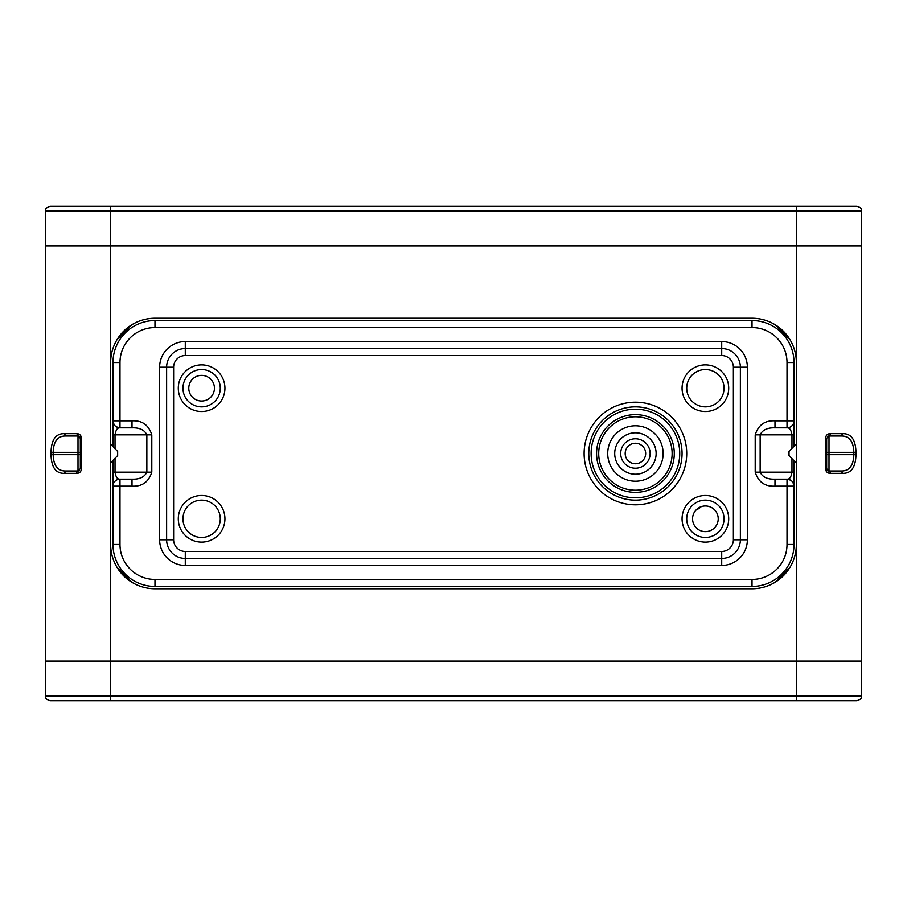 <?xml version="1.0" encoding="UTF-8"?>
<svg xmlns="http://www.w3.org/2000/svg" width="907" height="907" viewBox="0 0 907 907"><rect width="100%" height="100%" fill="white"/><g stroke="black" fill="none" stroke-linecap="round" stroke-linejoin="round"><path stroke-width="1.36" d="M110.654 544.461L110.654 362.539A44.318 44.318 0 0 1 154.972 318.232L752.028 318.232A44.318 44.318 0 0 1 796.346 362.539L796.346 544.461A44.318 44.318 0 0 1 752.028 588.768L154.972 588.768A44.318 44.318 0 0 1 110.654 544.461L110.654 661.078L45.35 661.078L45.35 245.922L861.65 245.922L861.65 661.078L110.654 661.078L110.654 700.726L856.99 700.726C863.94 697.993 860.494 697.506 861.65 696.054L796.346 696.054L796.346 700.726M110.654 700.726L50.01 700.726C43.06 697.993 46.506 697.506 45.35 696.054L796.346 696.054L796.346 661.078L110.654 661.078M695.975 510.085A19.829 19.829 0 0 0 701.202 506.684M842.739 433.671C851.208 433.489 855.63 439.714 855.981 452.332L855.981 454.668C855.63 467.286 851.208 473.511 842.739 473.329L830.211 473.329C827.535 473.295 825.926 471.742 825.37 468.658L825.37 438.342C825.926 435.258 827.535 433.705 830.211 433.671A2.336 1.213 -90 0 1 828.998 436.006L841.084 436.006L842.739 433.671L830.211 433.671M830.211 473.329A2.336 1.213 90 0 0 828.998 470.994L828.998 454.668L853.85 454.668C853.51 465.71 849.258 471.152 841.084 470.994L828.998 470.994L826.662 468.658L826.662 438.342L828.998 436.006L841.084 436.006C849.258 435.848 853.51 441.29 853.85 452.332L855.981 452.332M841.084 470.994L842.739 473.329M828.998 436.006L828.998 452.332L826.662 452.332M76.789 433.671C79.465 433.705 81.074 435.258 81.63 438.342L81.63 468.658C81.074 471.742 79.465 473.295 76.789 473.329L64.261 473.329C55.792 473.511 51.37 467.286 51.019 454.668L51.019 452.332C51.37 439.714 55.792 433.489 64.261 433.671L65.916 436.006L78.002 436.006L76.789 433.671L64.261 433.671M81.63 468.658L80.338 468.658L80.338 438.342L80.338 468.658L78.002 470.994L65.916 470.994L64.261 473.329M65.916 470.994C57.742 471.152 53.49 465.71 53.15 454.668L51.019 454.668M80.338 454.668L53.15 454.668L53.15 452.332C53.49 441.29 57.742 435.848 65.916 436.006M51.019 452.332L78.002 452.332L78.002 470.994A2.336 1.213 90 0 0 76.789 473.329M79.907 437.004A2.336 2.336 0 0 0 78.002 436.006L80.338 438.342L81.63 438.342M79.578 470.382A2.336 2.336 0 0 1 78.49 470.937M80.315 438.013A2.336 2.336 0 0 0 80.133 437.401M825.37 438.342L826.662 438.342L826.662 468.658L825.37 468.658M828.51 436.063A2.336 2.336 0 0 0 827.422 436.618M828.998 470.994A2.336 2.336 0 0 1 826.855 469.588M775.088 324.695L789.872 339.479M117.128 339.479L131.912 324.695M131.912 582.305L117.128 567.521M789.872 567.521L775.088 582.305M113.999 424.476L112.99 420.848L112.99 362.539A41.983 41.983 0 0 1 154.972 320.556L752.028 320.556A41.983 41.983 0 0 1 794.01 362.539L794.01 420.848A6.995 6.995 0 0 1 787.015 427.843C789.521 427.571 791.176 429.895 791.97 434.838L794.01 434.838L794.01 420.848A6.995 6.995 0 0 1 787.015 427.843L787.015 420.848L794.01 420.848A6.995 6.995 0 0 1 787.015 427.843L774.986 427.843C767.469 427.571 762.515 429.895 760.145 434.838L755.202 434.838C758.354 424.952 764.952 420.292 774.986 420.848L774.986 427.843M792.99 482.513L794.01 486.152L794.01 460.711M794.01 446.289L794.01 434.838M115.03 458.262L115.03 472.162L146.855 472.162C144.485 477.105 139.542 479.429 132.014 479.157L132.014 486.152L119.985 486.152L119.985 479.157L132.014 479.157L119.985 479.157C117.479 479.429 115.824 477.105 115.03 472.162L112.99 472.162L112.99 544.461A41.983 41.983 0 0 0 154.972 586.444L752.028 586.444A41.983 41.983 0 0 0 794.01 544.461L794.01 486.152L787.015 486.152L787.015 479.157A6.995 6.995 0 0 1 794.01 486.152A6.995 6.995 0 0 0 787.015 479.157C789.521 479.429 791.176 477.105 791.97 472.162L760.145 472.162C762.515 477.105 767.458 479.429 774.986 479.157L787.015 479.157L790.655 480.177M112.99 480.971L112.99 460.371M112.99 446.629L112.99 434.838L146.855 434.838C144.485 429.895 139.542 427.571 132.014 427.843L119.985 427.843L116.357 426.834M115.03 448.738L115.03 434.838C115.824 429.895 117.468 427.571 119.985 427.843A6.995 6.995 0 0 1 112.99 420.848L112.99 434.838M132.014 486.152C142.048 486.708 148.646 482.036 151.798 472.162L151.798 434.838C148.646 424.952 142.048 420.292 132.014 420.848L112.99 420.848A6.995 6.995 0 0 0 119.985 427.843L119.985 362.539L112.99 362.539A41.983 41.983 0 0 1 154.972 320.556L154.972 327.552A34.988 34.988 0 0 0 119.985 362.539M112.99 486.152A6.995 6.995 0 0 1 119.985 479.157A6.995 6.995 0 0 0 112.99 486.152L119.985 486.152L119.985 544.461A34.988 34.988 0 0 0 154.972 579.448L154.972 586.444A41.983 41.983 0 0 1 112.99 544.461L119.985 544.461M132.014 420.848L132.014 427.843M774.986 479.157L774.986 486.152C764.952 486.708 758.354 482.048 755.202 472.162L760.145 472.162L760.145 434.838L791.97 434.838L791.97 448.398M188.781 388.196A12.823 12.823 0 0 0 201.615 401.019A12.823 12.823 0 0 0 214.437 388.196A12.823 12.823 0 0 0 201.615 375.373A12.823 12.823 0 0 0 188.781 388.196M692.563 518.804A12.823 12.823 0 0 0 705.385 531.627A12.823 12.823 0 0 0 718.219 518.804A12.823 12.823 0 0 0 705.385 505.981A12.823 12.823 0 0 0 692.563 518.804M178.294 388.196A23.321 23.321 0 0 0 201.615 411.517A23.321 23.321 0 0 0 224.936 388.196A23.321 23.321 0 0 0 201.615 364.875A23.321 23.321 0 0 0 178.294 388.196M178.294 518.804A23.321 23.321 0 0 0 201.615 542.125A23.321 23.321 0 0 0 224.936 518.804A23.321 23.321 0 0 0 201.615 495.483A23.321 23.321 0 0 0 178.294 518.804M728.706 388.196A23.321 23.321 0 0 0 705.385 364.875A23.321 23.321 0 0 0 682.064 388.196A23.321 23.321 0 0 0 705.385 411.517A23.321 23.321 0 0 0 728.706 388.196M728.706 518.804A23.321 23.321 0 0 0 705.385 495.483A23.321 23.321 0 0 0 682.064 518.804A23.321 23.321 0 0 0 705.385 542.125A23.321 23.321 0 0 0 728.706 518.804M159.632 539.79L166.627 539.79A18.662 18.662 0 0 0 185.289 558.451A18.662 18.662 0 0 1 166.627 539.79L166.627 367.21A18.662 18.662 0 0 1 185.289 348.549L721.711 348.549A18.662 18.662 0 0 1 740.373 367.21L740.373 539.79A18.662 18.662 0 0 1 721.711 558.451L185.289 558.451L185.289 565.446L721.711 565.446A25.657 25.657 0 0 0 747.368 539.79L747.368 367.21A25.657 25.657 0 0 0 721.711 341.554L185.289 341.554A25.657 25.657 0 0 0 159.632 367.21L159.632 539.79A25.657 25.657 0 0 0 185.289 565.446M682.064 453.5A46.642 46.642 0 0 0 635.422 406.858A46.642 46.642 0 0 0 588.768 453.5A46.642 46.642 0 0 0 635.422 500.142A46.642 46.642 0 0 0 682.064 453.5M110.654 362.539L110.654 245.922L796.346 245.922L796.346 206.274L50.01 206.274C42.731 209.381 46.608 209.562 45.35 210.946L110.654 210.946L110.654 206.274M796.346 206.274L856.99 206.274C863.362 208.497 860.754 209.562 861.65 210.946L110.654 210.946L110.654 245.922M796.346 245.922L859.451 245.922L796.346 245.922L796.346 362.539M110.654 462.774L117.649 455.575L117.649 451.425L110.654 444.226M796.346 443.886L789.022 451.425L789.022 455.575L796.346 463.114M796.346 544.461L796.346 661.078M855.981 454.668L853.85 454.668L853.85 452.332L828.998 452.332L828.998 454.668L826.662 454.668M80.338 452.332L78.002 452.332L78.002 436.006M794.01 474.406L794.01 472.162L791.97 472.162L791.97 458.602M151.798 472.162L146.855 472.162L146.855 434.838L151.798 434.838M752.028 327.552A34.988 34.988 0 0 1 787.015 362.539L794.01 362.539A41.983 41.983 0 0 0 752.028 320.556L752.028 327.552L154.972 327.552M787.015 544.461A34.988 34.988 0 0 1 752.028 579.448L752.028 586.444A41.983 41.983 0 0 0 794.01 544.461L787.015 544.461L787.015 486.152L774.986 486.152M787.015 362.539L787.015 420.848L774.986 420.848M755.202 472.162L755.202 434.838M752.028 579.448L154.972 579.448M182.953 388.196A18.662 18.662 0 0 0 201.615 406.858A18.662 18.662 0 0 0 220.276 388.196A18.662 18.662 0 0 0 201.615 369.534A18.662 18.662 0 0 0 182.953 388.196M182.953 518.804A18.662 18.662 0 0 0 201.615 537.466A18.662 18.662 0 0 0 220.276 518.804A18.662 18.662 0 0 0 201.615 500.142A18.662 18.662 0 0 0 182.953 518.804M686.724 388.196A18.662 18.662 0 0 0 705.385 406.858A18.662 18.662 0 0 0 724.047 388.196A18.662 18.662 0 0 0 705.385 369.534A18.662 18.662 0 0 0 686.724 388.196M686.724 518.804A18.662 18.662 0 0 0 705.385 537.466A18.662 18.662 0 0 0 724.047 518.804A18.662 18.662 0 0 0 705.385 500.142A18.662 18.662 0 0 0 686.724 518.804M721.711 565.446L721.711 558.451A18.662 18.662 0 0 0 740.373 539.79L747.368 539.79M185.289 341.554L185.289 348.549A18.662 18.662 0 0 0 166.627 367.21L159.632 367.21M747.368 367.21L740.373 367.21A18.662 18.662 0 0 0 721.711 348.549L721.711 341.554M721.711 558.451L721.711 551.456A11.666 11.666 0 0 0 733.378 539.79L740.373 539.79M185.289 558.451L185.289 551.456L721.711 551.456M166.627 539.79L173.622 539.79A11.666 11.666 0 0 0 185.289 551.456M166.627 367.21L173.622 367.21L173.622 539.79M185.289 348.549L185.289 355.544A11.666 11.666 0 0 0 173.622 367.21M721.711 348.549L721.711 355.544L185.289 355.544M740.373 367.21L733.378 367.21A11.666 11.666 0 0 0 721.711 355.544M733.378 367.21L733.378 539.79M584.108 453.5A51.314 51.314 0 0 0 635.422 504.814A51.314 51.314 0 0 0 686.724 453.5A51.314 51.314 0 0 0 635.422 402.186A51.314 51.314 0 0 0 584.108 453.5M674.309 474.746A44.318 44.318 0 0 1 614.175 492.388A44.318 44.318 0 0 1 596.534 432.254A44.318 44.318 0 0 1 656.668 414.612A44.318 44.318 0 0 1 674.309 474.746M653.596 463.432A20.714 20.714 0 0 1 625.49 471.674A20.714 20.714 0 0 1 617.248 443.568A20.714 20.714 0 0 1 645.342 435.326A20.714 20.714 0 0 1 653.596 463.432M648.335 460.552A14.716 14.716 0 0 1 628.358 466.413A14.716 14.716 0 0 1 622.497 446.448A14.716 14.716 0 0 1 642.473 440.587A14.716 14.716 0 0 1 648.335 460.552M644.412 458.409A10.238 10.238 0 0 1 630.512 462.491A10.238 10.238 0 0 1 626.431 448.591A10.238 10.238 0 0 1 640.331 444.509A10.238 10.238 0 0 1 644.412 458.409M659.74 466.788A27.709 27.709 0 0 1 622.134 477.819A27.709 27.709 0 0 1 611.103 440.212A27.709 27.709 0 0 1 648.698 429.181A27.709 27.709 0 0 1 659.74 466.788M603.2 435.904A36.711 36.711 0 0 0 617.814 485.721A36.711 36.711 0 0 0 667.631 471.096A36.711 36.711 0 0 0 653.017 421.279A36.711 36.711 0 0 0 603.2 435.904M669.513 472.128A38.854 38.854 0 0 1 616.794 487.603A38.854 38.854 0 0 1 601.318 434.872A38.854 38.854 0 0 1 654.049 419.397A38.854 38.854 0 0 1 669.513 472.128M861.65 661.078L861.65 696.054M45.35 661.078L45.35 696.054M45.35 245.922L45.35 210.946M861.65 245.922L861.65 210.946"/></g></svg>
